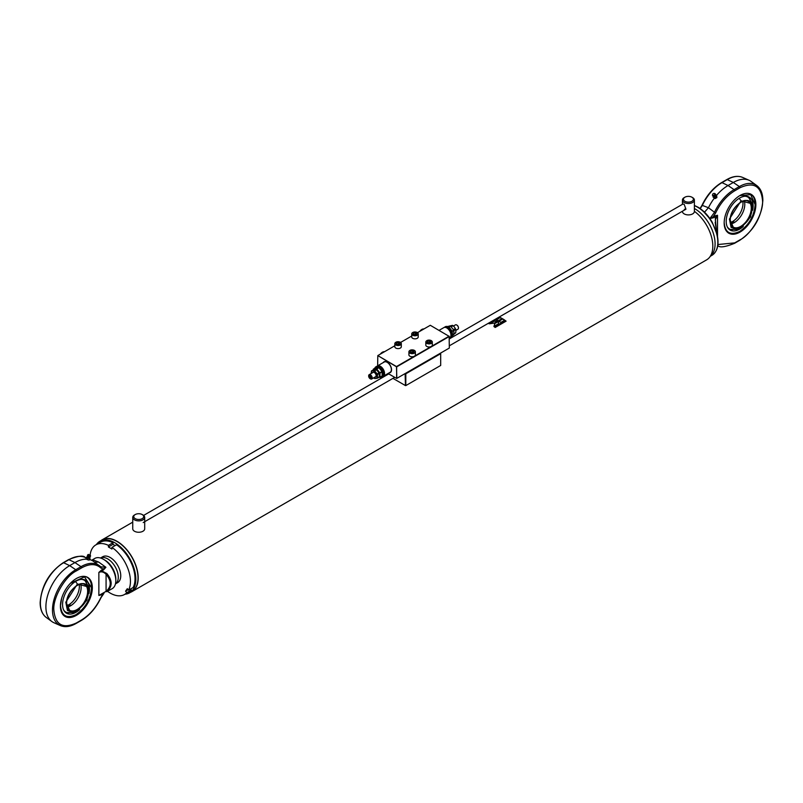 <?xml version="1.0" encoding="UTF-8"?>
<svg xmlns="http://www.w3.org/2000/svg" width="803" height="803" viewBox="0 0 803 803"><rect width="100%" height="100%" fill="white"/><g stroke="black" fill="none" stroke-linecap="round" stroke-linejoin="round"><path stroke-width="1.2" d="M96.4 544.575A29.761 17.184 60 0 1 99.883 541.262A29.761 17.184 60 0 1 114.769 542.738A29.761 17.184 60 0 1 134.211 568.966A29.761 17.184 60 0 1 129.654 592.825A29.761 17.184 60 0 1 125.047 594.19M99.883 541.262L102.091 539.997A29.761 17.184 60 0 1 116.967 541.473A29.761 17.184 60 0 1 136.42 567.701A29.761 17.184 60 0 1 131.853 591.55L129.654 592.825M100.817 540.73A29.892 17.254 60 0 1 102.111 539.837A29.892 17.254 60 0 1 117.057 541.312A29.892 17.254 60 0 1 136.58 567.651A29.892 17.254 60 0 1 132.003 591.61A29.892 17.254 60 0 1 130.578 592.283M694.384 211.319A29.892 17.254 60 0 1 711.689 237.638A29.892 17.254 60 0 1 706.63 259.851L132.003 591.61M498.392 323.83L498.834 321.17L494.829 323.489L493.965 326.389L498.392 323.83M502.778 318.891L498.884 321.14A29.892 17.254 60 0 1 500.851 322.415L504.756 320.166A29.892 17.254 60 0 0 502.778 318.891L499.054 321.25M505.368 320.608L494.447 326.911A29.892 17.254 60 0 1 495.17 327.463L506.101 321.15A29.892 17.254 60 0 0 505.368 320.608L494.578 327.012M499.085 317.085A29.892 17.254 60 0 1 499.576 317.285L488.656 323.589A29.892 17.254 60 0 0 488.164 323.398L498.874 317.205M500.189 317.546L496.294 319.795A29.892 17.254 60 0 1 498.261 320.788L502.166 318.54A29.892 17.254 60 0 0 500.189 317.546L496.515 319.895M498.211 320.819L493.835 321.22L489.398 323.78L494.206 323.137L498.211 320.819M498.793 321.401L494.829 323.489M494.829 323.689L493.945 326.59M498.211 321.029L493.835 321.22M493.855 321.431L489.93 323.699M502.778 319.092A29.641 17.114 60 0 1 504.595 320.256M500.209 317.767A29.641 17.114 60 0 1 501.985 318.64M505.348 320.788A29.641 17.114 60 0 1 505.94 321.24M134.492 514.984L135.195 514.572A4.979 2.881 180 0 1 142.241 514.572A4.979 2.881 180 0 1 142.241 518.638A4.979 2.881 180 0 1 135.195 518.638A4.979 2.881 180 0 1 135.195 514.572L134.492 514.984A5.982 3.453 180 0 0 132.746 517.423L132.746 528.806A5.982 3.453 180 0 0 136.43 531.998A5.982 3.453 180 0 0 142.944 531.245A5.982 3.453 180 0 0 144.701 528.806L144.701 517.423A5.982 3.453 180 0 1 142.944 519.862A5.982 3.453 180 0 1 136.43 520.605A5.982 3.453 180 0 1 132.746 517.423M142.241 514.572L142.944 514.984A5.982 3.453 180 0 1 144.701 517.423M684.317 209.282L685.953 209.202L684.176 204.333L682.962 204.022L449.319 338.916M684.176 197.618L684.889 197.217A4.979 2.881 180 0 1 691.935 197.217A4.979 2.881 180 0 1 691.935 201.282A4.979 2.881 180 0 1 684.889 201.282A4.979 2.881 180 0 1 684.889 197.217L684.176 197.618A5.982 3.453 180 0 0 682.43 200.057L682.43 204.333M691.935 197.217L692.638 197.618A5.982 3.453 180 0 1 694.384 200.057A5.982 3.453 180 0 1 692.638 202.507A5.982 3.453 180 0 1 686.123 203.249A5.982 3.453 180 0 1 682.43 200.057M694.384 200.057L694.384 211.45A5.982 3.453 180 0 1 692.638 213.889A5.982 3.453 180 0 1 686.123 214.642A5.982 3.453 180 0 1 682.43 211.45L682.43 211.239M694.384 208.499A28.647 16.542 60 0 1 694.836 208.76A28.647 16.542 60 0 1 713.174 232.8A28.647 16.542 60 0 1 710.414 256.087M713.295 196.173A1.325 1.044 -35.1 0 0 715.543 194.808M715.644 194.587A1.747 1.375 144.9 0 1 715.403 197.257A1.747 1.375 144.9 0 1 713.164 196.333M714.158 193.463A1.596 1.255 144.9 0 1 714.519 195.972A1.596 1.255 144.9 0 1 712.612 194.557M716.246 195.059A1.747 1.375 144.9 0 1 713.395 197.066L713.365 197.016M713.265 193.603A1.124 0.883 144.9 0 1 714.048 195.199A1.124 0.883 144.9 0 1 713.265 193.603M716.396 231.786L715.202 216.75A0.994 0.572 60 0 1 714.891 215.897L717.521 215.264L713.425 217.774L709.792 218.637L704.291 212.444L708.457 207.726A35.372 20.416 120 0 1 714.58 197.829L713.104 197.096L715.122 198.592L716.868 197.598L716.607 195.119L716.336 196.855L714.59 197.839L715.122 198.592M716.868 197.598L716.336 196.855M713.104 197.096L713.184 196.584M716.085 194.858L716.607 195.119M724.165 222.531C725.139 232.77 730.308 235.751 739.663 231.485C749.008 224.95 754.178 216.007 755.161 204.635L750.685 194.647L739.834 195.591M732.336 229.829A18.409 10.63 -60 0 1 727.267 226.817M743.277 226.476A19.041 10.991 -60 0 1 739.663 229.126A19.041 10.991 -60 0 1 727.538 227.339A19.041 10.991 -60 0 1 739.663 198.04A19.041 10.991 -60 0 1 745.505 196.213A19.041 10.991 -60 0 1 752.632 210.266M744.923 196.243A18.409 10.63 -60 0 1 750.062 199.124M744.22 200.74A14.946 8.632 -60 0 1 744.782 204.343A14.946 8.632 -60 0 1 734.213 222.642A14.946 8.632 -60 0 1 730.81 223.957M741.069 200.81L752.311 203.882L750.554 216.971L741.069 227.992L737.576 229.387L731.091 227.369L729.435 219.078L741.069 200.81A19.924 11.503 -120 0 0 739.071 198.391M751.989 208.097C752.592 224.007 729.546 237.317 730.148 220.705C729.546 204.795 752.592 191.485 751.989 208.097M742.815 201.141A14.946 8.632 -60 0 1 742.996 203.31A14.946 8.632 -60 0 1 732.426 221.618A14.946 8.632 -60 0 1 730.459 222.541M732.617 222.782L734.022 221.969L732.617 222.782L732.326 222.311M717.912 244.534L734.725 242.877L740.015 239.826C751.206 234.496 763.533 213.126 762.559 200.77C761.134 185.894 753.615 181.558 740.015 187.751A0.994 0.572 -120 0 0 739.372 186.577L734.083 189.628A34.619 19.985 120 0 0 714.349 212.564L709.792 218.637L714.891 215.897M755.864 204.635A22.414 12.938 -60 0 1 746.077 227.199A22.414 12.938 -60 0 1 728.803 233.201A22.414 12.938 -60 0 1 724.165 222.943A22.414 12.938 -60 0 1 733.942 200.379A22.414 12.938 -60 0 1 751.217 194.376A22.414 12.938 -60 0 1 755.864 204.635M740.015 187.751L734.725 190.803C726.805 195.621 720.411 203.049 715.563 213.086L713.114 216.93A0.994 0.572 60 0 0 713.425 217.774M715.563 213.086L708.457 207.726L702.173 205.357M715.583 222.371L715.332 219.811L717.521 215.264L717.521 236.423M715.172 222.371L716.708 232.84M740.015 239.826A0.994 0.572 60 0 1 739.804 240.278C753.826 230.632 761.505 217.332 762.85 200.369C762.81 193.603 760.792 188.685 756.797 185.583L751.136 181.458A33.626 19.413 120 0 0 749.058 180.263A33.626 19.413 120 0 0 733.32 182.472L728.04 185.523A35.372 20.416 120 0 0 716.677 195.229M700.226 208.609L702.254 205.578A34.619 19.985 -60 0 1 721.987 182.642A0.994 0.572 -120 0 0 721.345 183.024M386.444 374.429L386.976 374.911M392.948 378.364L405.465 385.591L405.113 373.586M405.816 385.591L440.686 365.455L440.686 353.661L405.816 373.786L405.816 385.591M405.465 373.385L440.335 353.25M368.677 375.965A2.489 1.435 60 0 1 368.667 375.814A2.489 1.435 60 0 1 369.189 374.67A2.489 1.435 60 0 1 370.434 374.8A2.489 1.435 60 0 1 372.06 376.988A2.489 1.435 60 0 1 371.679 378.986A2.489 1.435 60 0 1 370.434 378.865L370.183 378.725A2.138 1.235 60 0 1 368.667 376.095A2.138 1.235 60 0 1 370.183 375.222A2.138 1.235 60 0 1 371.699 377.852A2.138 1.235 60 0 1 370.183 378.725L370.434 378.865M369.38 377.008L370.263 378.103L371.137 378.022L370.263 375.754L369.38 375.834L369.38 377.008L370.745 376.216M371.327 377.631A1.616 0.933 60 0 1 370.183 378.293A1.616 0.933 60 0 1 369.039 376.316A1.616 0.933 60 0 1 370.183 375.653A1.616 0.933 60 0 1 371.327 377.631M371.217 377.551L370.263 378.103M373.756 377.791A4.236 2.449 -120 0 0 375.714 378.504A4.236 2.449 -120 0 0 377.209 376.376A4.236 2.449 -120 0 0 375.714 372.512A4.236 2.449 -120 0 0 374.218 371.187A4.236 2.449 -120 0 0 372.722 370.785A4.236 2.449 -120 0 0 371.227 372.913A4.236 2.449 -120 0 0 371.257 373.475L371.428 371.076A4.728 2.73 60 0 1 371.628 370.785L374.83 369.571L375.924 369.571L374.218 370.554A4.728 2.73 60 0 1 374.419 370.665A4.728 2.73 60 0 1 374.62 370.785L376.336 369.802L377.832 371.297L378.916 373.024L377.209 374.007A4.728 2.73 60 0 1 377.42 374.529L379.126 373.546L379.327 375.152L379.126 376.998L377.42 377.982A4.728 2.73 60 0 1 377.209 378.273L378.916 377.28A4.728 2.73 -120 0 0 379.126 376.998M374.218 370.554L371.628 370.785M372.401 372.813A2.74 1.586 60 0 1 374.218 372.411A2.74 1.586 60 0 1 376.125 375.352A2.74 1.586 60 0 1 374.891 377.129M377.209 374.007L374.62 370.785M377.42 377.982L377.42 374.529M373.706 377.822L374.218 378.263A4.728 2.73 60 0 0 374.62 378.504L377.209 378.273M379.126 373.546A4.728 2.73 -120 0 0 378.916 373.024M448.947 326.148L452.501 325.356L450.724 326.359M453.926 330.695L455.702 329.33L455.903 330.936L455.702 332.783L454.016 333.757M453.986 333.948L455.502 333.074A4.728 2.73 -120 0 0 455.702 332.783M451.386 326.931L452.912 325.586L454.408 327.082L455.502 328.808L453.374 329.431M455.702 329.33A4.728 2.73 -120 0 0 455.502 328.808M453.795 329.792A4.728 2.73 60 0 1 453.996 330.314M455.883 330.374L457.941 329.18A2.489 1.435 -120 0 0 458.463 328.046A2.489 1.435 -120 0 0 456.696 324.994L456.696 324.994A2.489 1.435 -120 0 0 455.452 324.864L453.424 326.038M458.453 327.895A2.138 1.235 -120 0 0 458.463 327.754A2.138 1.235 -120 0 0 456.947 325.135L456.947 325.135M446.378 327.714A4.979 2.881 60 0 1 447.662 328.176A4.979 2.881 60 0 1 449.419 329.732A4.979 2.881 60 0 1 450.945 335.614M449.319 338.133L449.73 337.892A5.932 3.423 -120 0 0 450.644 333.145A5.932 3.423 -120 0 0 446.769 327.915A5.932 3.423 -120 0 0 443.808 327.624L439.07 330.354M450.192 337.521A5.932 3.423 -120 0 0 450.744 337.31A5.932 3.423 -120 0 0 451.657 332.552A5.932 3.423 -120 0 0 447.783 327.333A5.932 3.423 -120 0 0 444.812 327.042A5.932 3.423 -120 0 0 444.35 327.403M451.005 337.13A5.932 3.423 -120 0 0 451.296 336.989A5.932 3.423 -120 0 0 452.199 332.241A5.932 3.423 -120 0 0 448.335 327.012A5.932 3.423 -120 0 0 445.364 326.721A5.932 3.423 -120 0 0 445.103 326.901M448.596 327.172L450.383 326.138A5.36 3.092 60 0 1 450.523 326.219A5.36 3.092 60 0 1 450.664 326.299L448.847 327.353M451.828 331.217L453.735 330.123L450.664 326.299M453.735 330.123A5.36 3.092 60 0 1 453.866 330.475L451.979 331.569M452.35 335.564L453.735 334.761A5.36 3.092 -120 0 0 453.866 334.57L453.866 330.475M450.383 326.138L447.13 326.52M452.39 335.423L453.866 334.57M378.956 366.64A4.979 2.881 60 0 1 380.241 367.101A4.979 2.881 60 0 1 383.523 374.539M373.536 369.761A4.688 2.7 60 0 1 376.336 369.601A4.688 2.7 60 0 1 379.468 374.027A4.688 2.7 60 0 1 378.323 377.631M379.819 377.44A5.36 3.092 -120 0 0 379.949 377.239L382.148 375.975A5.36 3.092 -120 0 1 382.007 376.175L378.183 377.711M376.748 368.978L378.936 367.714A5.36 3.092 -120 0 0 378.655 367.553L375.593 367.824L373.395 369.089L376.466 368.818A5.36 3.092 60 0 1 376.607 368.888A5.36 3.092 60 0 1 376.748 368.978L379.819 372.793A5.36 3.092 60 0 1 379.949 373.154L379.949 377.239M374.78 368.296A5.932 3.423 60 0 1 375.834 366.871A5.932 3.423 60 0 1 378.795 367.162A5.932 3.423 60 0 1 382.67 372.381A5.932 3.423 60 0 1 381.766 377.139A5.932 3.423 60 0 1 380 377.33M376.125 366.73A5.932 3.423 60 0 1 376.386 366.549A5.932 3.423 60 0 1 379.347 366.841A5.932 3.423 60 0 1 383.543 374.098A5.932 3.423 60 0 1 382.308 376.818A5.932 3.423 60 0 1 382.027 376.948M376.938 366.329A5.932 3.423 60 0 1 377.4 365.967A5.932 3.423 60 0 1 380.361 366.258A5.932 3.423 60 0 1 384.236 371.478A5.932 3.423 60 0 1 383.322 376.236A5.932 3.423 60 0 1 382.77 376.446M383.322 376.236L390.148 372.291A5.932 3.423 -120 0 0 391.051 367.543A5.932 3.423 -120 0 0 387.176 362.324A5.932 3.423 -120 0 0 384.215 362.023L377.4 365.967M373.395 369.089A5.36 3.092 -120 0 0 373.265 369.29L373.144 369.912M379.949 373.154L382.148 371.889A5.36 3.092 -120 0 0 382.007 371.528L379.819 372.793M376.466 368.818L378.655 367.553M382.148 371.889L382.148 375.975M378.936 367.714L382.007 371.528M389.154 372.863A6.223 3.593 -120 0 0 390.258 372.572A6.223 3.593 -120 0 0 391.212 367.583A6.223 3.593 -120 0 0 387.146 362.093A6.223 3.593 -120 0 0 384.035 361.792A6.223 3.593 -120 0 0 383.232 362.595M384.085 361.762A6.223 3.593 -120 0 0 383.332 362.534M377.631 365.827L377.811 355.588L396.481 366.77L396.833 378.364L449.319 348.06L449.138 336.166L396.652 366.469L396.652 378.464L449.319 348.06M394.825 345.762L377.811 355.588L396.833 366.77L449.319 336.467L430.298 325.285L417.51 332.663M389.264 372.803A6.223 3.593 -120 0 0 390.308 372.542M400.607 342.429L411.738 336.005M396.481 378.364L388.05 373.505L396.481 378.364M415.552 334.54A1.516 0.873 0 0 0 414.579 334.51A1.516 0.873 0 0 0 414.288 334.57M417.259 332.562A3.242 1.867 180 0 1 418.212 333.887L417.219 332.472C414.408 331.498 412.581 331.97 411.738 333.887L411.738 336.979A3.242 1.867 0 0 0 412.682 338.304A3.242 1.867 0 0 0 416.215 338.705A3.242 1.867 0 0 0 418.212 336.979L418.212 333.887A3.242 1.867 180 0 1 416.215 335.614A3.242 1.867 180 0 1 412.682 335.212A3.242 1.867 180 0 1 411.738 333.887A3.242 1.867 180 0 1 412.752 332.522M416.215 334.439L414.519 334.7L413.284 333.988L413.736 333.014L415.432 332.753L416.667 333.466L416.215 334.439M413.736 334.249L413.736 333.014M414.268 334.56L415.432 334.379L415.432 332.753M412.742 352.437A1.516 0.873 0 0 0 411.758 352.407A1.516 0.873 0 0 0 411.467 352.467M414.448 350.459A3.242 1.867 180 0 1 415.392 351.784L414.408 350.369C411.588 349.395 409.761 349.867 408.918 351.784L408.918 354.876A3.242 1.867 0 0 0 409.861 356.201A3.242 1.867 0 0 0 413.394 356.602A3.242 1.867 0 0 0 415.392 354.876L415.392 351.784A3.242 1.867 180 0 1 413.394 353.511A3.242 1.867 180 0 1 409.861 353.109A3.242 1.867 180 0 1 408.918 351.784A3.242 1.867 180 0 1 409.942 350.419M413.394 352.336L411.698 352.597L410.463 351.885L410.915 350.911L412.612 350.65L413.846 351.363L413.394 352.336M410.915 352.146L410.915 350.911M411.447 352.457L412.612 352.276L412.612 350.65M398.649 344.306A1.516 0.873 0 0 0 397.676 344.266A1.516 0.873 0 0 0 397.385 344.336M400.356 342.329A3.242 1.867 180 0 1 401.299 343.654L400.316 342.239C397.495 341.265 395.668 341.737 394.825 343.654L394.825 346.745A3.242 1.867 0 0 0 395.779 348.06A3.242 1.867 0 0 0 399.302 348.472A3.242 1.867 0 0 0 401.299 346.745L401.299 343.654A3.242 1.867 180 0 1 399.302 345.38A3.242 1.867 180 0 1 395.779 344.969A3.242 1.867 180 0 1 394.825 343.654A3.242 1.867 180 0 1 395.849 342.289M399.302 344.206L397.615 344.467L396.371 343.754L396.823 342.771L398.519 342.51L399.764 343.222L399.302 344.206M396.823 344.015L396.823 342.771M397.355 344.316L398.519 344.136L398.519 342.51M429.645 342.68A1.516 0.873 0 0 0 428.672 342.64A1.516 0.873 0 0 0 428.38 342.71M431.352 340.703A3.242 1.867 180 0 1 432.305 342.028L431.311 340.613C428.501 339.639 426.664 340.111 425.821 342.028L425.821 345.119A3.242 1.867 0 0 0 426.774 346.434A3.242 1.867 0 0 0 430.308 346.846A3.242 1.867 0 0 0 432.305 345.119L432.305 342.028A3.242 1.867 180 0 1 430.308 343.754A3.242 1.867 180 0 1 426.774 343.343A3.242 1.867 180 0 1 425.821 342.028A3.242 1.867 180 0 1 426.845 340.663M430.308 342.58L428.611 342.841L427.367 342.118L427.828 341.145L429.515 340.884L430.759 341.596L430.308 342.58M427.828 342.389L427.828 341.145M428.35 342.69L429.515 342.51L429.515 340.884M423.944 328.959A5.48 3.162 120 0 0 419.748 331.378M384.486 351.734A5.48 3.162 120 0 0 380.291 354.153M107.722 558.908A14.946 8.632 60 0 1 117.409 571.826A14.946 8.632 60 0 1 115.461 583.891L117.66 582.627A14.946 8.632 -120 0 0 119.948 570.652A14.946 8.632 -120 0 0 110.192 557.483A14.946 8.632 -120 0 0 102.714 556.74L100.516 558.015A14.946 8.632 60 0 1 107.722 558.908M89.755 558.466L86.694 557.362L87.366 556.278L89.836 557.232L89.896 558.406L89.093 560.123L87.346 559.651L85.871 558.818L86.594 557.242M89.795 557.272L90.518 556.198L87.557 555.054L88.31 554.421L90.388 555.224L88.31 554.421M89.765 558.567L86.583 557.141M89.896 558.406L89.093 560.123M89.625 558.758L87.878 558.286L87.346 559.651M87.878 558.286L86.393 557.463M68.697 612.97A18.409 10.63 -60 0 1 63.628 609.969M79.638 609.628A19.041 10.991 -60 0 1 76.024 612.277A19.041 10.991 -60 0 1 63.899 610.491A19.041 10.991 -60 0 1 76.024 581.191A19.041 10.991 -60 0 1 81.866 579.354A19.041 10.991 -60 0 1 88.992 593.417M81.284 579.385A18.409 10.63 -60 0 1 86.423 582.275M61.6 598.516L60.526 605.683C61.5 615.911 66.669 618.892 76.024 614.636C85.369 608.102 90.538 599.148 91.522 587.786L84.516 576.865L70.353 583.349M77.429 611.133L73.936 612.538L67.462 610.521L65.796 602.24L77.429 583.962L88.671 587.033L86.905 600.132L77.429 611.133M88.35 591.249C88.952 607.158 65.906 620.458 66.508 603.856C65.906 587.937 88.952 574.637 88.35 591.249M66.82 605.683A14.946 8.632 120 0 0 68.787 604.759A14.946 8.632 120 0 0 79.356 586.461A14.946 8.632 120 0 0 79.176 584.293M67.171 607.108A14.946 8.632 120 0 0 70.574 605.793A14.946 8.632 120 0 0 81.143 587.485A14.946 8.632 120 0 0 80.581 583.891M70.383 605.121L68.978 605.934L70.674 605.452M76.315 578.541A22.414 12.938 -60 0 1 87.477 577.467A22.414 12.938 -60 0 1 92.114 587.726A22.414 12.938 -60 0 1 82.338 610.29A22.414 12.938 -60 0 1 65.063 616.292A22.414 12.938 -60 0 1 60.416 606.094M92.335 587.726A22.564 13.029 -60 0 1 76.375 615.359A22.564 13.029 -60 0 1 60.416 606.155A22.564 13.029 -60 0 1 76.375 578.511A22.564 13.029 -60 0 1 92.335 587.726M92.184 560.424L93.208 559.952L98.709 562.08L105.906 567.289L100.746 566.818A0.994 0.803 134.9 0 1 100.827 568.002L103.266 569.016L101.489 570.05A0.994 0.572 -120 0 0 101.8 570.893L106.879 573.563C112.571 580.559 112.571 586.581 106.879 591.63L112.209 588.649A17.435 10.068 -120 0 0 115.823 580.669L115.823 579.043A15.448 8.913 -120 0 0 104.902 560.133L103.497 559.32A17.435 10.068 -120 0 0 94.774 558.446L91.602 560.283M100.746 566.818A34.619 19.985 120 0 0 99.361 565.633A34.619 19.985 120 0 0 81.013 566.677L75.733 569.718A32.873 18.981 120 0 0 52.486 609.989A32.873 18.981 120 0 0 60.335 625.567L53.942 622.737A33.626 19.413 -60 0 1 51.864 621.542A33.626 19.413 -60 0 1 45.901 606.797A33.626 19.413 -60 0 1 69.68 565.623L74.96 562.572A35.372 20.416 -60 0 1 86.885 559.179M92.044 560.494L92.556 560.263M115.823 580.669A17.435 10.068 -120 0 0 103.497 559.32L104.902 560.133M103.577 569.869A0.994 0.572 -120 0 1 103.266 569.016L105.906 567.289L103.577 569.869L98.859 572.449C101.359 571.264 103.758 571.887 106.076 574.316L106.076 591.359L98.859 595.465L101.8 594.33M98.709 562.08L94.543 562.17M89.454 559.54A35.372 20.416 -60 0 1 91.522 560.243A35.372 20.416 -60 0 1 93.71 561.508L100.867 566.928M103.286 593.658A0.994 0.572 -120 0 0 103.266 593.798L100.827 597.643C95.969 607.68 89.585 615.108 81.655 619.926L76.375 622.967C62.775 629.171 55.256 624.824 53.831 609.959C52.817 597.653 65.214 576.183 76.375 570.903L81.655 567.851C89.585 563.525 95.969 563.565 100.827 568.002M101.489 570.05L98.859 572.449L98.859 595.465L101.489 594.822A0.994 0.572 60 0 1 101.63 594.421M103.637 593.487L101.489 594.822M106.879 591.63A0.994 0.562 -126.4 0 1 106.076 591.359C111.607 586.531 111.607 580.85 106.076 574.316L106.879 573.563M90.117 554.963A28.647 16.542 60 0 1 95.868 544.876A28.647 16.542 60 0 1 108.425 545.367L108.425 546.994L111.948 549.021L111.948 547.405A28.647 16.542 60 0 1 128.54 590.175L127.326 588.659L125.569 591.169L126.784 592.674A28.647 16.542 60 0 1 124.515 594.491A28.647 16.542 60 0 1 107.542 591.349M128.149 589.673L125.569 591.169M130.548 589.021L131.361 590.034L126.784 592.674M131.361 590.034A28.647 16.542 60 0 1 129.092 591.851L124.515 594.491M89.976 559.561A28.647 16.542 60 0 1 89.946 557.172M108.425 545.367L113.002 542.728L113.002 544.344L108.425 546.994M95.868 544.876L100.445 542.236A28.647 16.542 60 0 1 113.002 542.728M113.002 544.344L115.13 545.568M128.54 590.175L133.127 587.525A28.647 16.542 60 0 0 116.525 544.765L111.948 547.405M694.384 205.638A28.647 16.542 60 0 1 697.566 207.184A28.647 16.542 60 0 1 716.276 232.418A28.647 16.542 60 0 1 711.89 255.374C717.491 251.59 719.247 244.694 717.169 234.697L712.221 222.24C708.266 215.485 703.508 210.456 697.937 207.144L694.384 205.448M728.462 232.99A22.414 12.938 120 0 0 739.312 231.686M755.161 204.233A22.414 12.938 120 0 0 750.865 194.185M740.888 201.894A14.946 8.632 -60 0 1 748.185 201.252A14.946 8.632 -60 0 1 751.287 208.097A14.946 8.632 -60 0 1 740.717 226.396A14.946 8.632 -60 0 1 733.249 227.139A14.946 8.632 -60 0 1 730.158 220.705M756.797 185.583A32.873 18.981 120 0 0 739.372 186.577L733.32 182.472L727.267 179.591A32.873 18.981 -60 0 1 742.665 177.433C737.977 175.506 732.707 176.228 726.835 179.571A0.994 0.572 -120 0 0 726.625 179.962M734.725 190.803A0.994 0.572 -120 0 0 734.083 189.628L728.04 185.523L721.987 182.642L727.267 179.591A0.994 0.572 -120 0 0 726.835 179.571L721.546 182.622C713.425 187.551 706.901 195.119 701.973 205.347L700.055 208.489M734.725 242.877A0.994 0.572 60 0 1 734.524 243.329C725.129 247.083 719.578 247.836 717.882 245.588L717.782 245.547A34.619 19.985 120 0 0 717.882 245.588M412.822 334.971A3.041 1.757 0 0 0 417.118 334.971A3.041 1.757 0 0 0 417.118 332.482A3.041 1.757 0 0 0 412.822 332.482A3.041 1.757 0 0 0 412.822 334.971M410.012 352.868A3.041 1.757 0 0 0 414.308 352.868A3.041 1.757 0 0 0 414.308 350.379A3.041 1.757 0 0 0 410.012 350.379A3.041 1.757 0 0 0 410.012 352.868M395.919 344.728A3.041 1.757 0 0 0 400.215 344.728A3.041 1.757 0 0 0 400.215 342.249A3.041 1.757 0 0 0 395.919 342.249A3.041 1.757 0 0 0 395.919 344.728M426.915 343.102A3.041 1.757 0 0 0 431.211 343.102A3.041 1.757 0 0 0 431.211 340.623A3.041 1.757 0 0 0 426.915 340.623A3.041 1.757 0 0 0 426.915 343.102M89.063 557.212A1.616 0.713 -74.8 0 0 89.595 556.178M64.762 616.112A22.414 12.938 120 0 0 75.673 614.837M91.522 587.384A22.414 12.938 120 0 0 87.176 577.297M75.432 581.543A19.924 11.503 60 0 1 77.429 583.962M77.249 585.046A14.946 8.632 -60 0 1 84.546 584.403A14.946 8.632 -60 0 1 87.647 591.249A14.946 8.632 -60 0 1 77.078 609.547A14.946 8.632 -60 0 1 69.61 610.29A14.946 8.632 -60 0 1 66.519 603.846M62.985 563.114A0.994 0.572 60 0 1 63.196 562.722C49.174 572.368 41.495 585.668 40.15 602.631C40.19 609.397 42.208 614.315 46.203 617.417A32.873 18.981 -60 0 1 40.381 603.003A32.873 18.981 -60 0 1 63.628 562.742L68.917 559.691A34.619 19.985 -60 0 1 85.118 557.412L86.222 557.904M68.275 560.052A0.994 0.572 60 0 1 68.476 559.671L63.196 562.722A0.994 0.572 60 0 1 63.628 562.742L69.68 565.623L75.733 569.718A0.994 0.572 60 0 1 76.375 570.903M85.118 557.412C83.422 555.164 77.871 555.917 68.476 559.671A0.994 0.572 60 0 1 68.917 559.691L74.96 562.572L81.013 566.677A0.994 0.572 60 0 1 81.655 567.851M75.733 623.409A0.994 0.572 -120 0 0 76.375 622.967M81.013 620.358A0.994 0.572 -120 0 0 81.655 619.926M102.111 539.837L132.746 522.151M710.274 256.308L711.89 255.374M715.393 195.922L715.051 193.704M714.499 196.544L712.532 195.48M728.1 232.8C737.566 239.284 755.974 219.62 755.302 204.434C755.262 199.415 753.666 195.922 750.514 193.965M752.311 203.882L748.155 196.625M733.249 227.139L730.298 220.504C729.736 210.266 742.544 197.006 748.185 201.252M737.576 229.387L729.214 229.427M739.804 240.278L734.524 243.329M715.332 219.811L716.738 232.97M742.665 177.433L749.058 180.263M449.319 345.822L685.953 209.202M388.732 373.897L143.596 515.426M394.715 377.35L144.701 521.689M144.169 522L143.205 522.552M371.679 378.986L376.035 376.477M369.189 374.67L373.546 372.16M451.296 336.989L450.744 337.31M445.364 326.721L444.812 327.042M381.766 377.139L382.308 376.818M375.834 366.871L376.386 366.549M87.366 556.328L87.557 555.054M90.388 555.224L90.518 556.168M86.875 577.116C90.026 579.073 91.622 582.556 91.662 587.585C92.335 602.772 73.926 622.425 64.461 615.941M65.575 612.579L73.936 612.538M69.61 610.29L66.659 603.645C66.097 593.417 78.905 580.147 84.546 584.403M84.516 579.776L88.671 587.033M89.524 559.36L91.522 560.243M46.203 617.417L51.864 621.542M60.335 625.567C65.023 627.494 70.293 626.772 76.165 623.429L81.454 620.378C89.575 615.449 96.099 607.881 101.027 597.653L103.958 593.337"/></g></svg>
